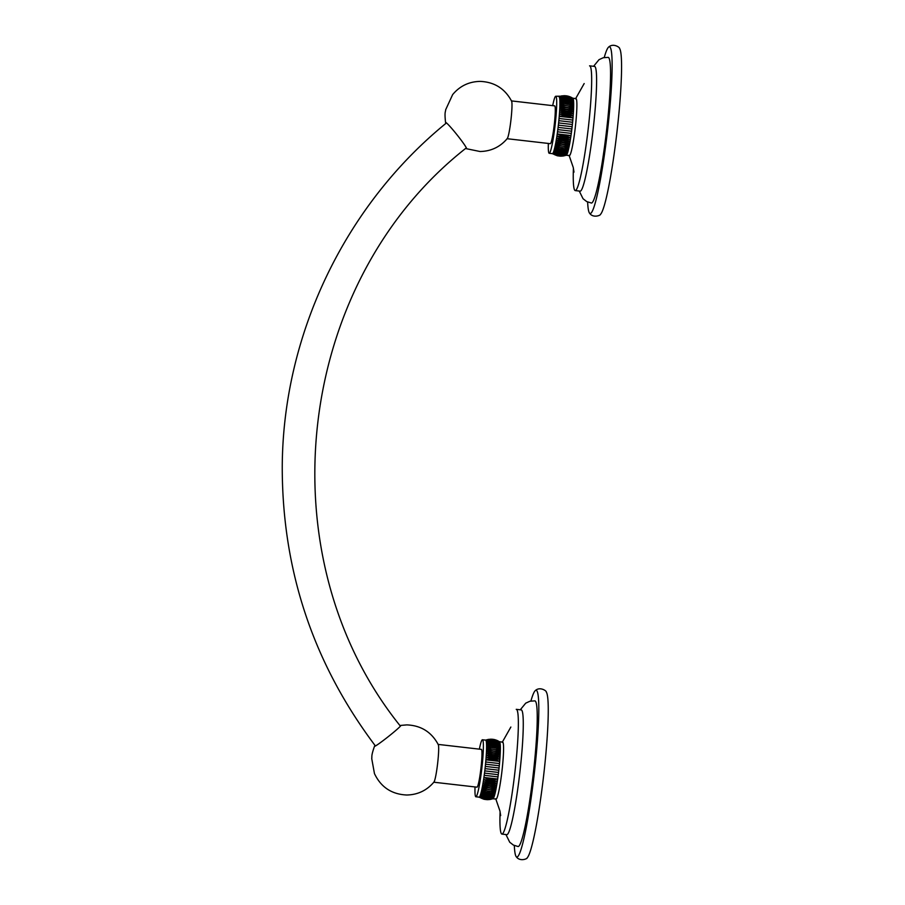 <?xml version="1.0" encoding="UTF-8"?>
<svg xmlns="http://www.w3.org/2000/svg" width="905" height="905" viewBox="0 0 905 905"><rect width="100%" height="100%" fill="white"/><g stroke="black" fill="none" stroke-linecap="round" stroke-linejoin="round"><path stroke-width="1.36" d="M534.765 700.866A73.316 6.776 96.6 0 1 534.844 700.877A73.316 6.776 96.6 0 1 533.237 774.103A73.316 6.776 96.6 0 1 518.169 846.548A73.316 6.776 96.6 0 1 518.101 846.537A73.316 6.776 96.6 0 1 518.022 846.526M521.156 709.905A62.784 5.803 96.6 0 1 521.212 709.905A62.784 5.803 96.6 0 1 519.843 772.61A62.784 5.803 96.6 0 1 506.947 834.659A62.784 5.803 -83.4 0 1 506.879 834.659A62.784 5.803 -83.4 0 1 506.823 834.648M514.323 845.53A83.916 7.749 -83.4 0 0 516.133 856.537A83.916 7.749 -83.4 0 0 534.267 773.718A83.916 7.749 -83.4 0 0 535.194 690.696A83.916 7.749 -83.4 0 0 530.93 701.002M516.133 856.537C519.719 862.069 527.638 858.721 527.196 857.804A83.916 7.749 -83.4 0 0 543.724 774.804A83.916 7.749 -83.4 0 0 546.247 691.963C546.892 691.171 539.934 686.114 535.194 690.696M500.092 811.717A62.784 5.803 -83.4 0 0 501.958 834.093A62.784 5.803 -83.4 0 0 502.015 834.093A62.784 5.803 96.6 0 0 514.922 772.044A62.784 5.803 96.6 0 0 516.291 709.339A62.784 5.803 96.6 0 0 516.235 709.339M499.424 741.704L502.626 742.077A28.7 2.647 96.6 0 1 502.626 742.077A28.7 2.647 96.6 0 1 502.004 770.743A28.7 2.647 96.6 0 1 496.098 799.104A28.7 2.647 -83.4 0 1 496.076 799.104A28.7 2.647 -83.4 0 0 496.076 799.104L492.874 798.742M497.218 740.494L494.515 739.577L485.623 740.12A28.7 2.647 96.6 0 1 485.657 740.132L490.963 739.17M494.515 739.577L499.549 741.749A28.7 2.647 96.6 0 1 499.594 741.795C495.352 739.159 490.759 738.638 485.827 740.211A28.7 2.647 96.6 0 0 485.657 740.132L482.444 739.758A28.7 2.647 96.6 0 1 482.444 739.758A28.7 2.647 -83.4 0 0 479.367 749.148M475.023 786.943A28.7 2.647 -83.4 0 0 475.894 796.785A28.7 2.647 -83.4 0 0 475.928 796.785L479.096 797.158A28.7 2.647 -83.4 0 0 479.096 797.158A28.7 2.647 -83.4 0 0 479.13 797.158L490.012 799.5L492.999 798.719A28.7 2.647 96.6 0 0 493.123 798.651C488.202 800.371 483.609 799.839 479.345 797.067A28.7 2.647 96.6 0 1 479.13 797.158L484.005 799.285L478.983 797.113M485.827 740.211A28.7 2.647 96.6 0 1 486.008 740.471A28.7 2.647 96.6 0 1 486.155 740.912A28.7 2.647 96.6 0 1 486.29 741.523A28.7 2.647 96.6 0 1 486.404 742.292A28.7 2.647 96.6 0 1 486.483 743.231A28.7 2.647 96.6 0 1 486.539 744.329A28.7 2.647 96.6 0 1 486.573 745.573A28.7 2.647 96.6 0 1 486.585 746.964A28.7 2.647 96.6 0 1 486.562 748.48A28.7 2.647 96.6 0 1 486.517 750.121A28.7 2.647 96.6 0 1 486.449 751.885A28.7 2.647 96.6 0 1 486.347 753.741A28.7 2.647 96.6 0 1 486.223 755.698A28.7 2.647 96.6 0 1 486.087 757.734A28.7 2.647 96.6 0 1 485.917 759.827A28.7 2.647 96.6 0 1 485.725 761.987A28.7 2.647 96.6 0 1 485.521 764.182A28.7 2.647 96.6 0 1 485.295 766.411A28.7 2.647 96.6 0 1 485.046 768.639A28.7 2.647 96.6 0 1 484.786 770.879A28.7 2.647 96.6 0 1 484.503 773.108A28.7 2.647 96.6 0 1 484.209 775.302A28.7 2.647 96.6 0 1 483.915 777.452A28.7 2.647 96.6 0 1 483.598 779.556A28.7 2.647 96.6 0 1 483.281 781.592A28.7 2.647 96.6 0 1 482.953 783.538A28.7 2.647 96.6 0 1 482.625 785.404A28.7 2.647 96.6 0 1 482.297 787.158A28.7 2.647 96.6 0 1 481.969 788.809A28.7 2.647 96.6 0 1 481.641 790.325A28.7 2.647 96.6 0 1 481.313 791.717A28.7 2.647 96.6 0 1 480.996 792.95A28.7 2.647 96.6 0 1 480.691 794.047A28.7 2.647 96.6 0 1 480.397 794.986A28.7 2.647 96.6 0 1 480.114 795.755A28.7 2.647 96.6 0 1 479.842 796.366A28.7 2.647 96.6 0 1 479.582 796.807A28.7 2.647 96.6 0 1 479.345 797.067C483.802 799.703 488.395 800.224 493.123 798.651A28.7 2.647 96.6 0 0 493.361 798.391C488.451 800.156 483.858 799.635 479.582 796.807C484.062 799.353 488.655 799.873 493.361 798.391A28.7 2.647 96.6 0 0 493.61 797.95C488.723 799.76 484.13 799.228 479.842 796.366C484.345 798.81 488.938 799.33 493.61 797.95A28.7 2.647 96.6 0 0 493.881 797.339C489.005 799.172 484.413 798.651 480.114 795.755C484.639 798.086 489.232 798.617 493.881 797.339A28.7 2.647 96.6 0 0 494.164 796.57C489.311 798.402 484.718 797.882 480.397 794.986C484.956 797.181 489.548 797.712 494.164 796.57A28.7 2.647 96.6 0 0 494.469 795.631C489.628 797.463 485.035 796.932 480.691 794.047C485.272 796.106 489.865 796.638 494.469 795.631A28.7 2.647 96.6 0 0 494.775 794.533C489.944 796.343 485.363 795.823 480.996 792.95L494.775 794.533A28.7 2.647 96.6 0 0 495.092 793.289C490.284 795.065 485.691 794.545 481.313 791.717L495.092 793.289A28.7 2.647 96.6 0 0 495.408 791.909C490.634 793.628 486.042 793.108 481.641 790.325L495.408 791.909A28.7 2.647 96.6 0 0 495.736 790.393C490.985 792.045 486.392 791.524 481.969 788.809L495.736 790.393A28.7 2.647 96.6 0 0 496.064 788.741C491.336 790.325 486.743 789.805 482.297 787.158L496.064 788.741A28.7 2.647 96.6 0 0 496.393 786.988C491.687 788.481 487.105 787.95 482.625 785.404L496.393 786.988A28.7 2.647 96.6 0 0 496.721 785.121C492.048 786.513 487.456 785.993 482.953 783.538L496.721 785.121A28.7 2.647 96.6 0 0 497.049 783.176C492.399 784.443 487.806 783.922 483.281 781.592L497.049 783.176A28.7 2.647 96.6 0 0 497.365 781.139C492.75 782.293 488.157 781.762 483.598 779.556L497.365 781.139A28.7 2.647 96.6 0 0 497.682 779.035C493.089 780.053 488.496 779.522 483.915 777.452L497.682 779.035A28.7 2.647 96.6 0 0 497.988 776.886L484.209 775.302L497.988 776.886A28.7 2.647 96.6 0 0 498.27 774.691L484.503 773.108L498.27 774.691A28.7 2.647 96.6 0 0 498.553 772.463L484.786 770.879L498.553 772.463A28.7 2.647 96.6 0 0 498.813 770.223L485.046 768.639L498.813 770.223A28.7 2.647 96.6 0 0 499.062 767.994L485.295 766.411L499.062 767.994A28.7 2.647 96.6 0 0 499.289 765.766L485.521 764.182L499.289 765.766A28.7 2.647 96.6 0 0 499.503 763.571L485.725 761.987L499.503 763.571A28.7 2.647 96.6 0 0 499.696 761.41L485.917 759.827L499.696 761.41A28.7 2.647 96.6 0 0 499.854 759.318L486.087 757.734C491.019 756.58 495.612 757.112 499.854 759.318A28.7 2.647 96.6 0 0 500.001 757.281L486.223 755.698C491.166 754.419 495.759 754.951 500.001 757.281A28.7 2.647 96.6 0 0 500.126 755.324L486.347 753.741C491.291 752.349 495.883 752.881 500.126 755.324A28.7 2.647 96.6 0 0 500.216 753.469L486.449 751.885C491.381 750.392 495.974 750.912 500.216 753.469A28.7 2.647 96.6 0 0 500.284 751.704L486.517 750.121C491.449 748.537 496.042 749.068 500.284 751.704A28.7 2.647 96.6 0 0 500.329 750.064L486.562 748.48C491.483 746.817 496.076 747.349 500.329 750.064A28.7 2.647 96.6 0 0 500.352 748.537L486.585 746.964C491.494 745.234 496.087 745.765 500.352 748.537A28.7 2.647 96.6 0 0 500.341 747.157L486.573 745.573C491.472 743.797 496.064 744.329 500.341 747.157A28.7 2.647 96.6 0 0 500.318 745.912L486.539 744.329C491.426 742.519 496.019 743.05 500.318 745.912A28.7 2.647 96.6 0 0 500.25 744.815C496.008 742.756 491.415 742.224 486.483 743.231C491.358 741.399 495.951 741.93 500.25 744.815A28.7 2.647 96.6 0 0 500.171 743.876C495.929 741.681 491.336 741.15 486.404 742.292C491.257 740.46 495.85 740.98 500.171 743.876A28.7 2.647 96.6 0 0 500.058 743.107C495.816 740.776 491.234 740.256 486.29 741.523C491.132 739.69 495.725 740.222 500.058 743.107A28.7 2.647 96.6 0 0 499.933 742.496C495.691 740.052 491.098 739.532 486.155 740.912C490.985 739.102 495.567 739.634 499.933 742.496A28.7 2.647 96.6 0 0 499.775 742.055C495.533 739.521 490.94 738.989 486.008 740.471C490.804 738.706 495.397 739.227 499.775 742.055A28.7 2.647 96.6 0 0 499.594 741.795C495.193 739.023 490.601 738.491 485.827 740.211M482.444 739.758A28.7 2.647 96.6 0 1 481.822 768.424A28.7 2.647 96.6 0 1 475.928 796.785M483.598 779.556L497.365 781.139M483.915 777.452L497.682 779.035M484.209 775.302L497.988 776.886M484.503 773.108L498.27 774.691M484.786 770.879L498.553 772.463M485.046 768.639L498.813 770.223M485.295 766.411L499.062 767.994M485.521 764.182L499.289 765.766M485.725 761.987L499.503 763.571M485.917 759.827C490.849 758.82 495.442 759.352 499.696 761.41M487.569 799.692L484.005 799.285M438.054 744.396L481.347 749.374A19.028 1.753 96.6 0 1 481.347 749.374A19.028 1.753 96.6 0 1 480.928 768.379A19.028 1.753 96.6 0 1 477.014 787.169A19.028 1.753 96.6 0 1 477.003 787.169A19.028 1.753 96.6 0 1 476.98 787.169L433.71 782.203M438.28 744.623A19.028 1.753 96.6 0 1 437.624 763.492A19.028 1.753 96.6 0 1 433.981 782.033C426.843 790.461 417.748 794.794 406.696 795.009C391.661 794.307 380.915 787.169 374.455 773.583L371.729 758.594C372.17 756.252 370.914 756.467 374.534 746.139A16.799 0.973 141.6 0 0 374.523 746.286A16.799 0.973 141.6 0 0 374.602 746.308A16.799 0.973 141.6 0 0 388.777 736.24A16.799 0.973 141.6 0 0 400.87 725.437A16.799 0.973 141.6 0 0 400.791 725.414A16.799 0.973 141.6 0 0 400.734 725.414L406.809 724.894C421.051 725.482 431.549 732.055 438.28 744.623M400.067 725.697A16.799 0.973 141.6 0 1 400.734 725.414M400.813 725.674A16.799 0.973 -38.4 0 0 400.248 725.923M375.213 745.709A16.799 0.973 -38.4 0 0 374.76 746.274M400.429 726.161L400.429 726.161C263.513 556.1 294.713 282.473 466.301 147.911L466.335 147.832M375.405 745.958L375.428 745.969C313.424 663.637 282.371 570.874 282.247 467.67C282.552 335.857 344.409 205.967 446.403 122.978L446.538 122.967M466.607 148.533A16.799 1.222 51.4 0 1 466.018 148.149M446.097 123.238A16.799 1.222 51.4 0 1 445.803 122.469M445.86 123.419A16.799 1.222 51.4 0 1 445.577 122.684A16.799 1.222 51.4 0 1 445.611 122.458A16.799 1.222 51.4 0 1 445.679 122.435A16.799 1.222 51.4 0 1 457.342 135.218A16.799 1.222 51.4 0 1 466.561 148.725A16.799 1.222 51.4 0 1 466.494 148.748A16.799 1.222 51.4 0 1 466.347 148.703A16.799 1.222 51.4 0 1 465.792 148.341M466.347 148.703L480.023 151.508C491.064 151.293 500.16 146.961 507.298 138.533A19.028 1.753 -83.4 0 0 510.94 120.003A19.028 1.753 -83.4 0 0 511.597 101.122C504.866 88.554 494.368 81.982 480.125 81.393C468.948 81.62 459.785 86.032 452.636 94.618L445.656 109.788C445.565 112.243 444.355 111.507 445.577 122.684M511.37 100.896L554.663 105.874A19.028 1.753 96.6 0 1 554.663 105.874A19.028 1.753 96.6 0 1 554.245 124.879A19.028 1.753 96.6 0 1 550.342 143.68A19.028 1.753 96.6 0 1 550.319 143.669A19.028 1.753 96.6 0 1 550.297 143.669L507.026 138.703M570.523 96.993L567.842 96.077L555.772 96.258A28.7 2.647 96.6 0 0 555.738 96.258A28.7 2.647 -83.4 0 0 552.695 105.647M548.351 143.442A28.7 2.647 -83.4 0 0 549.211 153.284A28.7 2.647 -83.4 0 0 549.245 153.284L552.412 153.658A28.7 2.647 -83.4 0 0 552.446 153.658L563.329 155.999L566.315 155.219A28.7 2.647 96.6 0 0 566.44 155.151C561.519 156.87 556.926 156.339 552.661 153.567A28.7 2.647 96.6 0 1 552.446 153.658L557.322 155.784L552.299 153.612M555.772 96.258A28.7 2.647 96.6 0 1 555.138 124.924A28.7 2.647 96.6 0 1 549.245 153.284M569.369 155.603A28.7 2.647 -83.4 0 0 569.392 155.603A28.7 2.647 -83.4 0 0 569.426 155.603A28.7 2.647 96.6 0 0 575.32 127.243A28.7 2.647 96.6 0 0 575.942 98.577A28.7 2.647 96.6 0 1 575.942 98.577L572.741 98.215M572.808 98.226A28.7 2.647 96.6 0 1 572.865 98.26A28.7 2.647 96.6 0 1 572.91 98.294C568.668 95.659 564.075 95.138 559.143 96.711A28.7 2.647 96.6 0 0 558.973 96.631A28.7 2.647 96.6 0 1 558.973 96.631L564.279 95.67M556.914 136.055A28.7 2.647 96.6 0 0 557.231 133.951L570.998 135.535C566.406 136.553 561.813 136.022 557.231 133.951A28.7 2.647 96.6 0 0 557.525 131.802L571.304 133.386L557.525 131.802A28.7 2.647 96.6 0 0 557.819 129.607L571.598 131.191L557.819 129.607A28.7 2.647 96.6 0 0 558.102 127.379L571.87 128.963L558.102 127.379A28.7 2.647 96.6 0 0 558.362 125.139L572.13 126.723L558.362 125.139A28.7 2.647 96.6 0 0 558.611 122.91L572.379 124.494L558.611 122.91A28.7 2.647 96.6 0 0 558.838 120.682L572.605 122.266L558.838 120.682A28.7 2.647 96.6 0 0 559.041 118.487L572.82 120.071L559.041 118.487A28.7 2.647 96.6 0 0 559.233 116.338L573.012 117.91L559.233 116.338A28.7 2.647 96.6 0 0 559.403 114.234C564.335 113.08 568.928 113.611 573.17 115.817L559.403 114.234A28.7 2.647 96.6 0 0 559.55 112.197C564.482 110.919 569.075 111.451 573.318 113.781L559.55 112.197A28.7 2.647 96.6 0 0 559.663 110.24C564.607 108.86 569.2 109.381 573.442 111.824L559.663 110.24A28.7 2.647 96.6 0 0 559.765 108.385C564.697 106.892 569.29 107.412 573.532 109.969L559.765 108.385A28.7 2.647 96.6 0 0 559.833 106.62C564.765 105.037 569.358 105.568 573.6 108.204L559.833 106.62A28.7 2.647 96.6 0 0 559.878 104.98C564.799 103.317 569.392 103.849 573.646 106.564L559.878 104.98A28.7 2.647 96.6 0 0 559.901 103.464C564.811 101.733 569.403 102.265 573.668 105.048L559.901 103.464A28.7 2.647 96.6 0 0 559.89 102.073C564.799 100.297 569.381 100.828 573.668 103.656L559.89 102.073A28.7 2.647 96.6 0 0 559.856 100.828C564.754 99.018 569.336 99.55 573.634 102.412L559.856 100.828A28.7 2.647 96.6 0 0 559.799 99.731C564.675 97.898 569.268 98.43 573.578 101.315C569.324 99.256 564.731 98.724 559.799 99.731A28.7 2.647 96.6 0 0 559.72 98.792C564.573 96.959 569.166 97.491 573.487 100.376C569.245 98.181 564.652 97.661 559.72 98.792A28.7 2.647 96.6 0 0 559.607 98.023C564.448 96.19 569.041 96.722 573.385 99.607C569.143 97.276 564.55 96.756 559.607 98.023A28.7 2.647 96.6 0 0 559.471 97.412C564.301 95.602 568.883 96.134 573.25 98.996C569.007 96.552 564.415 96.032 559.471 97.412A28.7 2.647 96.6 0 0 559.324 96.982C564.12 95.206 568.713 95.738 573.091 98.555C568.849 96.02 564.256 95.489 559.324 96.982A28.7 2.647 96.6 0 0 559.143 96.711C563.917 94.991 568.51 95.523 572.91 98.294A28.7 2.647 96.6 0 1 573.091 98.555A28.7 2.647 96.6 0 1 573.25 98.996A28.7 2.647 96.6 0 1 573.385 99.607A28.7 2.647 96.6 0 1 573.487 100.376A28.7 2.647 96.6 0 1 573.578 101.315A28.7 2.647 96.6 0 1 573.634 102.412A28.7 2.647 96.6 0 1 573.668 103.656A28.7 2.647 96.6 0 1 573.668 105.048A28.7 2.647 96.6 0 1 573.646 106.564A28.7 2.647 96.6 0 1 573.6 108.204A28.7 2.647 96.6 0 1 573.532 109.969A28.7 2.647 96.6 0 1 573.442 111.824A28.7 2.647 96.6 0 1 573.318 113.781A28.7 2.647 96.6 0 1 573.17 115.817A28.7 2.647 96.6 0 1 573.012 117.91A28.7 2.647 96.6 0 1 572.82 120.071A28.7 2.647 96.6 0 1 572.605 122.266A28.7 2.647 96.6 0 1 572.379 124.494A28.7 2.647 96.6 0 1 572.13 126.723A28.7 2.647 96.6 0 1 571.87 128.963A28.7 2.647 96.6 0 1 571.598 131.191A28.7 2.647 96.6 0 1 571.304 133.386A28.7 2.647 96.6 0 1 570.998 135.535A28.7 2.647 96.6 0 1 570.693 137.639A28.7 2.647 96.6 0 1 570.365 139.675A28.7 2.647 96.6 0 1 570.048 141.621A28.7 2.647 96.6 0 1 569.72 143.488A28.7 2.647 96.6 0 1 569.381 145.241A28.7 2.647 96.6 0 1 569.053 146.893A28.7 2.647 96.6 0 1 568.725 148.409A28.7 2.647 96.6 0 1 568.408 149.8A28.7 2.647 96.6 0 1 568.091 151.033A28.7 2.647 96.6 0 1 567.786 152.131A28.7 2.647 96.6 0 1 567.48 153.069A28.7 2.647 96.6 0 1 567.197 153.839A28.7 2.647 96.6 0 1 566.926 154.45A28.7 2.647 96.6 0 1 566.677 154.891A28.7 2.647 96.6 0 1 566.44 155.151C561.711 156.735 557.118 156.203 552.661 153.567A28.7 2.647 96.6 0 0 552.898 153.307C557.378 155.852 561.971 156.373 566.677 154.891C561.767 156.655 557.175 156.135 552.898 153.307A28.7 2.647 96.6 0 0 553.159 152.866C557.661 155.309 562.254 155.841 566.926 154.45C562.039 156.26 557.446 155.728 553.159 152.866A28.7 2.647 96.6 0 0 553.43 152.266C557.955 154.585 562.548 155.117 567.197 153.839C562.322 155.671 557.729 155.151 553.43 152.266A28.7 2.647 96.6 0 0 553.713 151.486C558.272 153.68 562.865 154.212 567.48 153.069C562.627 154.913 558.034 154.382 553.713 151.486A28.7 2.647 96.6 0 0 554.007 150.547C558.6 152.606 563.182 153.137 567.786 152.131C562.944 153.963 558.351 153.431 554.007 150.547A28.7 2.647 96.6 0 0 554.312 149.461L568.091 151.033C563.272 152.843 558.679 152.323 554.312 149.461A28.7 2.647 96.6 0 0 554.629 148.216L568.408 149.8C563.6 151.565 559.019 151.045 554.629 148.216A28.7 2.647 96.6 0 0 554.957 146.825L568.725 148.409C563.951 150.128 559.358 149.608 554.957 146.825A28.7 2.647 96.6 0 0 555.285 145.309L569.053 146.893C564.301 148.544 559.709 148.024 555.285 145.309A28.7 2.647 96.6 0 0 555.613 143.657L569.381 145.241C564.652 146.825 560.059 146.305 555.613 143.657A28.7 2.647 96.6 0 0 555.942 141.904L569.72 143.488C565.014 144.981 560.421 144.449 555.942 141.904A28.7 2.647 96.6 0 0 556.27 140.037L570.048 141.621C565.365 143.013 560.772 142.492 556.27 140.037A28.7 2.647 96.6 0 0 556.598 138.092L570.365 139.675C565.716 140.942 561.123 140.422 556.598 138.092A28.7 2.647 96.6 0 0 556.914 136.055L570.693 137.639C566.066 138.793 561.473 138.261 556.914 136.055L570.693 137.639M589.551 65.839A62.784 5.803 96.6 0 1 589.608 65.839A62.784 5.803 96.6 0 1 588.239 128.555A62.784 5.803 96.6 0 1 575.342 190.593A62.784 5.803 -83.4 0 1 575.275 190.593L580.196 191.159A62.784 5.803 -83.4 0 0 580.263 191.159A62.784 5.803 96.6 0 0 593.171 129.121A62.784 5.803 96.6 0 0 594.54 66.404L589.608 65.839M573.408 168.217A62.784 5.803 -83.4 0 0 575.275 190.593M608.081 57.366A73.316 6.776 96.6 0 1 608.16 57.377A73.316 6.776 96.6 0 1 606.554 130.603A73.316 6.776 96.6 0 1 591.485 203.048A73.316 6.776 96.6 0 1 591.418 203.037A73.316 6.776 96.6 0 1 591.338 203.025M587.639 202.03A83.916 7.749 -83.4 0 0 589.46 213.037A83.916 7.749 -83.4 0 0 607.583 130.218A83.916 7.749 -83.4 0 0 608.511 47.196A83.916 7.749 -83.4 0 0 604.246 57.501M589.46 213.037C593.035 218.569 600.954 215.22 600.513 214.304A83.916 7.749 -83.4 0 0 617.04 131.304A83.916 7.749 -83.4 0 0 619.563 48.463C620.208 47.682 613.251 42.614 608.511 47.196M557.231 133.951L570.998 135.535M557.525 131.802L571.304 133.386M557.819 129.607L571.598 131.191M558.102 127.379L571.87 128.963M558.362 125.139L572.13 126.723M558.611 122.91L572.379 124.494M558.838 120.682L572.605 122.266M559.041 118.487L572.82 120.071M559.233 116.338C564.166 115.32 568.759 115.851 573.012 117.91M560.885 156.192L557.322 155.784M534.844 700.877L529.923 701.228L525.703 703.174L520.273 709.792M518.101 846.537L513.407 845.089L509.73 842.238L505.929 834.546M501.958 834.093L506.879 834.659M521.212 709.905L516.291 709.339M502.207 742.338L510.861 727.032M500.68 815.62L499.911 810.88L495.725 798.753M488.508 739.362L485.521 740.143M566.191 155.241L569.392 155.603M561.824 95.862L558.838 96.643M567.842 96.077L572.865 98.26M575.523 98.837L584.178 83.543M573.996 172.12L573.227 167.38L569.041 155.253M608.16 57.377L603.239 57.728L599.019 59.673L593.59 66.291M591.418 203.037L586.723 201.589L583.046 198.738L579.245 191.046"/></g></svg>
